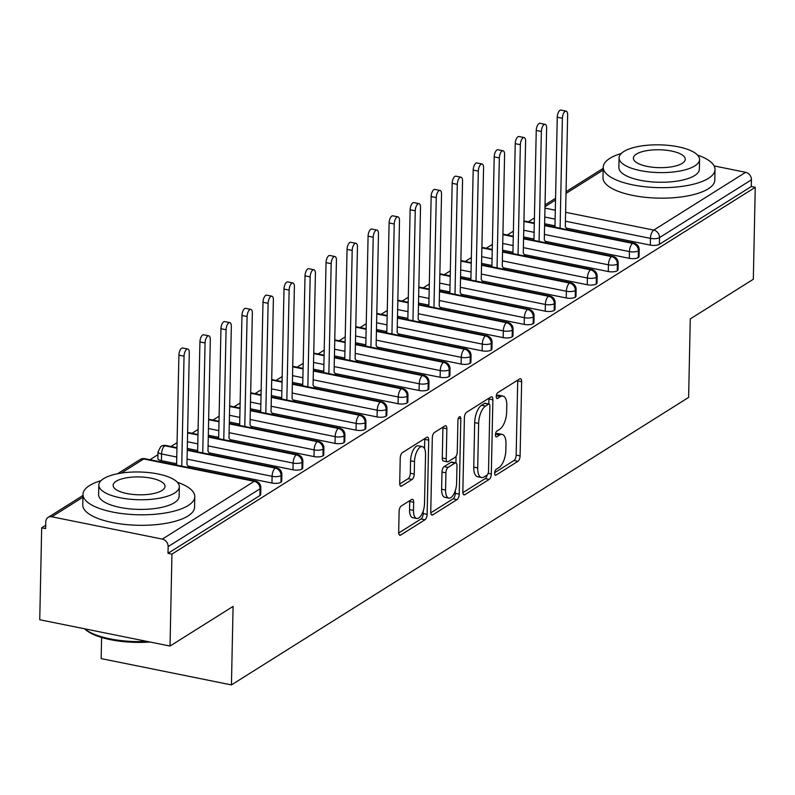 <?xml version="1.0" encoding="UTF-8"?>
<svg xmlns="http://www.w3.org/2000/svg" width="795" height="795" viewBox="0 0 795 795"><rect width="100%" height="100%" fill="white"/><g stroke="black" fill="none" stroke-linecap="round" stroke-linejoin="round"><path stroke-width="1.19" d="M494.639 473.114A3.071 1.342 101.4 0 0 495.474 475.221A3.071 1.342 101.4 0 0 496.02 475.092L517.943 461.309A4.392 1.908 101.4 0 0 520.099 455.893L521.649 381.709A4.392 1.908 101.4 0 0 520.457 378.708A4.392 1.908 101.4 0 0 519.672 378.887L497.75 392.67A3.071 1.342 101.4 0 0 496.249 396.466A3.071 1.342 101.4 0 0 497.084 398.573A3.071 1.342 101.4 0 0 497.63 398.444L500.472 396.655A14.052 6.112 101.4 0 1 502.977 396.069A14.052 6.112 101.4 0 1 506.793 405.689L506.663 411.88A14.052 6.112 101.4 0 1 499.787 429.211L496.945 430.999A3.071 1.342 101.4 0 0 495.444 434.795A3.071 1.342 101.4 0 0 496.279 436.892A3.071 1.342 101.4 0 0 496.825 436.763L499.667 434.984A14.052 6.112 101.4 0 1 502.172 434.398A14.052 6.112 101.4 0 1 505.988 444.017L505.859 450.199A14.052 6.112 101.4 0 1 498.982 467.54L496.15 469.328A3.071 1.342 101.4 0 0 494.639 473.114M401.256 506.017A4.392 1.908 101.4 0 0 399.11 511.433L398.673 532.243A4.392 1.908 101.4 0 0 399.865 535.254A4.392 1.908 101.4 0 0 400.65 535.065L424.997 519.761A4.392 1.908 101.4 0 0 427.144 514.335L428.704 440.162A4.392 1.908 101.4 0 0 427.511 437.151A4.392 1.908 101.4 0 0 426.726 437.339L402.379 452.643A4.392 1.908 101.4 0 0 400.233 458.069L399.706 483.201A4.392 1.908 101.4 0 0 400.899 486.212A4.392 1.908 101.4 0 0 401.674 486.023L412.098 479.474A4.392 1.908 101.4 0 0 414.245 474.059L414.513 461.587A11.746 5.108 101.4 0 1 422.354 446.611A11.746 5.108 101.4 0 1 425.544 454.651L424.52 503.483A11.746 5.108 101.4 0 1 416.679 518.469A11.746 5.108 101.4 0 1 413.489 510.42L413.658 502.281A4.392 1.908 101.4 0 0 412.466 499.28A4.392 1.908 101.4 0 0 411.681 499.459L401.256 506.017M755.25 187.312L171.949 554.115L170.021 646.057L233.084 606.406L231.434 684.912L688.619 397.421L690.269 318.914L753.322 279.254L755.25 187.312L751.305 186.517L751.444 179.799L659.532 237.596L659.393 244.313L751.305 186.517M462.839 491.896A4.392 1.908 101.4 0 0 464.032 494.897A4.392 1.908 101.4 0 0 464.817 494.719L489.163 479.405A4.392 1.908 101.4 0 0 491.31 473.989L492.87 399.805A4.392 1.908 101.4 0 0 491.678 396.804A4.392 1.908 101.4 0 0 490.893 396.983L466.546 412.297A4.392 1.908 101.4 0 0 464.399 417.713L462.839 491.896M457.085 499.578L432.738 514.892A4.392 1.908 101.4 0 1 431.953 515.071A4.392 1.908 101.4 0 1 430.761 512.069L432.311 437.886A4.392 1.908 101.4 0 1 434.458 432.47L444.882 425.921A4.392 1.908 101.4 0 1 445.667 425.732A4.392 1.908 101.4 0 1 446.86 428.743L446.224 458.824A4.392 1.908 101.4 0 0 447.426 461.835A4.392 1.908 101.4 0 0 448.201 461.647L455.118 457.304A4.392 1.908 101.4 0 0 457.264 451.888L457.92 420.565A3.071 1.342 101.4 0 1 459.977 416.65A3.071 1.342 101.4 0 1 460.812 418.746L459.232 494.162A4.392 1.908 101.4 0 1 457.085 499.578L453.13 498.783L430.781 512.845M101.611 637.481L101.164 658.598L231.434 684.912M714.119 165.936L745.65 172.306A6.708 5.585 57.8 0 1 751.444 179.799M171.949 554.115L168.003 553.32L168.142 546.602A6.708 5.585 -122.2 0 0 162.349 539.109L51.814 516.78A6.708 5.585 -122.2 0 0 48.117 517.396A6.708 5.585 -122.2 0 0 45.762 521.878L45.623 528.596L41.678 527.801L45.693 525.276M170.021 646.057L39.75 619.742L41.678 527.801M149.947 459.719L157.947 454.68M170.965 446.502L177.076 442.656M191.983 433.285L198.094 429.439M213 420.058L219.112 416.222M234.028 406.841L240.13 403.005M255.046 393.624L261.158 389.788M276.064 380.408L282.175 376.572M297.082 367.191L303.193 363.345M318.099 353.974L324.211 350.128M339.127 340.757L345.229 336.911M360.145 327.54L366.257 323.694M381.163 314.313L387.274 310.477M402.181 301.096L408.292 297.26M423.208 287.879L429.31 284.044M444.226 274.663L450.328 270.827M465.244 261.446L471.356 257.6M486.262 248.229L492.373 244.383M507.28 235.012L513.391 231.166M528.307 221.795L534.409 217.949M568.375 229.884L567.401 229.616M618.59 240.03L623.638 241.044M168.003 553.32L259.905 495.524L260.045 488.806L168.142 546.602M162.349 539.109L254.261 481.313A6.708 5.585 -122.2 0 1 260.045 488.806A6.708 2.315 -178.8 0 0 260.84 487.742L260.69 494.46A6.708 2.315 -178.8 0 1 259.905 495.524M659.393 244.313A6.708 2.315 -178.8 0 1 650.32 245.099L566.368 228.135M554.99 225.84L544.635 223.753M280.933 482.297L281.072 475.589A6.708 2.315 -178.8 0 0 281.857 474.526L281.718 481.243A6.708 2.315 -178.8 0 1 280.933 482.297A6.708 2.315 -178.8 0 1 271.96 483.022L188.008 466.069M176.629 463.763L161.425 460.693A6.708 2.315 -178.8 0 1 157.867 458.576L158.006 451.858A6.708 2.315 1.2 0 0 161.564 453.975L161.425 460.693M190.015 467.808L189.041 467.54M245.277 478.978L240.15 477.934M301.951 469.08L302.09 462.362A6.708 2.315 -178.8 0 0 302.875 461.309L302.736 468.026A6.708 2.315 -178.8 0 1 301.951 469.08A6.708 2.315 -178.8 0 1 292.977 469.805L209.035 452.852M197.647 450.546L187.292 448.459M211.033 454.591L210.069 454.323M266.295 465.751L261.167 464.717M322.969 455.863L323.108 449.145A6.708 2.315 -178.8 0 0 323.893 448.092L323.754 454.81A6.708 2.315 -178.8 0 1 322.969 455.863A6.708 2.315 -178.8 0 1 314.005 456.588L230.053 439.625M218.675 437.329L208.31 435.243M232.051 441.374L231.087 441.106M287.323 452.534L282.185 451.5M343.987 442.646L344.126 435.928A6.708 2.315 -178.8 0 0 344.921 434.875L344.772 441.593A6.708 2.315 -178.8 0 1 343.987 442.646A6.708 2.315 -178.8 0 1 335.023 443.372L251.071 426.408M239.692 424.113L229.328 422.016M253.068 428.157L252.104 427.889M308.341 439.317L303.203 438.284M365.004 429.429L365.153 422.711A6.708 2.315 -178.8 0 0 365.939 421.658L365.799 428.376A6.708 2.315 -178.8 0 1 365.004 429.429A6.708 2.315 -178.8 0 1 356.041 430.155L272.089 413.191M260.71 410.896L250.355 408.799M274.096 414.94L273.122 414.672M329.359 426.1L324.231 425.067M386.032 416.212L386.171 409.495A6.708 2.315 -178.8 0 0 386.956 408.441L386.817 415.159A6.708 2.315 -178.8 0 1 386.032 416.212A6.708 2.315 -178.8 0 1 377.059 416.928L293.107 399.974M281.728 397.679L271.373 395.582M295.114 401.723L294.14 401.445M350.376 412.883L345.249 411.85M407.05 402.995L407.189 396.278A6.708 2.315 -178.8 0 0 407.974 395.224L407.835 401.942A6.708 2.315 -178.8 0 1 407.05 402.995A6.708 2.315 -178.8 0 1 398.086 403.711L314.134 386.758M302.746 384.462L292.391 382.365M316.132 388.497L315.168 388.228M371.394 399.666L366.266 398.633M428.068 389.779L428.207 383.061A6.708 2.315 -178.8 0 0 428.992 381.998L428.853 388.715A6.708 2.315 -178.8 0 1 428.068 389.779A6.708 2.315 -178.8 0 1 419.104 390.494L335.152 373.541M323.774 371.235L313.409 369.148M337.15 375.28L336.186 375.011M392.422 386.45L387.284 385.406M449.086 376.552L449.225 369.844A6.708 2.315 -178.8 0 0 450.02 368.781L449.871 375.498A6.708 2.315 -178.8 0 1 449.086 376.552A6.708 2.315 -178.8 0 1 440.122 377.277L356.17 360.324M344.791 358.018L334.427 355.931M358.167 362.063L357.203 361.795M413.44 373.233L408.302 372.189M470.103 363.335L470.252 356.617A6.708 2.315 -178.8 0 0 471.038 355.564L470.898 362.281A6.708 2.315 -178.8 0 1 470.103 363.335A6.708 2.315 -178.8 0 1 461.14 364.06L377.188 347.107M365.809 344.801L355.454 342.715M379.195 348.846L378.221 348.578M434.458 360.006L429.33 358.972M491.131 350.118L491.27 343.4A6.708 2.315 -178.8 0 0 492.055 342.347L491.916 349.065A6.708 2.315 -178.8 0 1 491.131 350.118A6.708 2.315 -178.8 0 1 482.158 350.843L398.216 333.88M386.827 331.585L376.472 329.498M400.213 335.629L399.239 335.361M455.475 346.789L450.348 345.755M512.149 336.901L512.288 330.183A6.708 2.315 -178.8 0 0 513.073 329.13L512.934 335.848A6.708 2.315 -178.8 0 1 512.149 336.901A6.708 2.315 -178.8 0 1 503.185 337.627L419.233 320.663M407.855 318.368L397.49 316.271M421.231 322.412L420.267 322.144M476.493 333.572L471.365 332.539M533.167 323.684L533.306 316.966A6.708 2.315 -178.8 0 0 534.091 315.913L533.952 322.631A6.708 2.315 -178.8 0 1 533.167 323.684A6.708 2.315 -178.8 0 1 524.203 324.41L440.251 307.446M428.873 305.151L418.508 303.054M442.249 309.195L441.285 308.927M497.521 320.355L492.383 319.322M554.185 310.467L554.324 303.75A6.708 2.315 -178.8 0 0 555.119 302.696L554.98 309.414A6.708 2.315 -178.8 0 1 554.185 310.467A6.708 2.315 -178.8 0 1 545.221 311.183L461.269 294.229M449.891 291.934L439.526 289.837M463.276 295.978L462.302 295.7M518.539 307.138L513.411 306.105M575.212 297.25L575.351 290.533A6.708 2.315 -178.8 0 0 576.136 289.479L575.997 296.197A6.708 2.315 -178.8 0 1 575.212 297.25A6.708 2.315 -178.8 0 1 566.239 297.966L482.287 281.013M470.908 278.717L460.553 276.62M484.294 282.752L483.32 282.483M539.557 293.921L534.429 292.888M596.23 284.034L596.369 277.316A6.708 2.315 -178.8 0 0 597.154 276.253L597.015 282.97A6.708 2.315 -178.8 0 1 596.23 284.034A6.708 2.315 -178.8 0 1 587.267 284.749L503.315 267.796M491.926 265.49L481.571 263.403M505.312 269.535L504.348 269.267M560.574 280.705L555.447 279.661M617.248 270.807L617.387 264.099A6.708 2.315 -178.8 0 0 618.172 263.036L618.033 269.753A6.708 2.315 -178.8 0 1 617.248 270.807A6.708 2.315 -178.8 0 1 608.284 271.532L524.332 254.579M512.954 252.273L502.589 250.186M526.33 256.318L525.366 256.05M581.602 267.488L576.464 266.444M638.266 257.59L638.405 250.872A6.708 2.315 -178.8 0 0 639.2 249.819L639.051 256.537A6.708 2.315 -178.8 0 1 638.266 257.59A6.708 2.315 -178.8 0 1 629.302 258.315L545.35 241.362M533.972 239.056L523.607 236.97M547.348 243.101L546.384 242.833M602.62 254.261L597.482 253.227M629.302 258.315L629.441 251.598A6.708 2.315 -178.8 0 0 638.405 250.872A6.708 5.585 -122.2 0 0 632.621 243.379L544.595 225.601M534.3 223.524L523.935 221.427M608.284 271.532L608.423 264.815A6.708 2.315 -178.8 0 0 617.387 264.099A6.708 5.585 -122.2 0 0 611.603 256.596L523.567 238.818M513.272 236.741L502.917 234.644M587.267 284.749L587.406 278.031A6.708 2.315 -178.8 0 0 596.369 277.316A6.708 5.585 -122.2 0 0 590.576 269.823L502.549 252.035M492.254 249.958L481.899 247.861M566.239 297.966L566.378 291.248A6.708 2.315 -178.8 0 0 575.351 290.533A6.708 5.585 -122.2 0 0 569.558 283.04L481.531 265.252M471.236 263.175L460.871 261.088M545.221 311.183L545.36 304.465A6.708 2.315 -178.8 0 0 554.324 303.75A6.708 5.585 -122.2 0 0 548.54 296.257L460.514 278.479M450.218 276.392L439.854 274.305M524.203 324.41L524.342 317.692A6.708 2.315 -178.8 0 0 533.306 316.966A6.708 5.585 -122.2 0 0 527.522 309.474L439.496 291.695M429.201 289.609L418.836 287.522M503.185 337.627L503.324 330.909A6.708 2.315 -178.8 0 0 512.288 330.183A6.708 5.585 -122.2 0 0 506.495 322.691L418.468 304.912M408.173 302.835L397.818 300.739M482.158 350.843L482.307 344.126A6.708 2.315 -178.8 0 0 491.27 343.4A6.708 5.585 -122.2 0 0 485.477 335.907L397.45 318.129M387.155 316.052L376.8 313.955M461.14 364.06L461.279 357.343A6.708 2.315 -178.8 0 0 470.252 356.617A6.708 5.585 -122.2 0 0 464.459 349.124L376.433 331.346M366.137 329.269L355.772 327.172M440.122 377.277L440.261 370.559A6.708 2.315 -178.8 0 0 449.225 369.844A6.708 5.585 -122.2 0 0 443.441 362.341L355.415 344.563M345.119 342.486L334.755 340.389M419.104 390.494L419.243 383.776A6.708 2.315 -178.8 0 0 428.207 383.061A6.708 5.585 -122.2 0 0 422.423 375.568L334.387 357.78M324.092 355.703L313.737 353.606M398.086 403.711L398.225 396.993A6.708 2.315 -178.8 0 0 407.189 396.278A6.708 5.585 -122.2 0 0 401.396 388.785L313.369 370.997M303.074 368.92L292.719 366.833M377.059 416.928L377.208 410.21A6.708 2.315 -178.8 0 0 386.171 409.495A6.708 5.585 -122.2 0 0 380.378 402.002L292.351 384.224M282.056 382.137L271.691 380.05M356.041 430.155L356.18 423.437A6.708 2.315 -178.8 0 0 365.153 422.711A6.708 5.585 -122.2 0 0 359.36 415.219L271.334 397.44M261.038 395.353L250.673 393.267M335.023 443.372L335.162 436.654A6.708 2.315 -178.8 0 0 344.126 435.928A6.708 5.585 -122.2 0 0 338.342 428.435L250.316 410.657M240.02 408.58L229.656 406.484M314.005 456.588L314.144 449.871A6.708 2.315 -178.8 0 0 323.108 449.145A6.708 5.585 -122.2 0 0 317.324 441.652L229.288 423.874M218.993 421.797L208.638 419.7M292.977 469.805L293.126 463.088A6.708 2.315 -178.8 0 0 302.09 462.362A6.708 5.585 -122.2 0 0 296.297 454.869L208.27 437.091M197.975 435.014L187.62 432.917M176.957 448.231L164.744 445.766A6.708 5.585 -122.2 0 0 161.047 446.383A6.708 5.585 -122.2 0 0 160.809 446.542L158.006 451.858M271.96 483.022L272.099 476.304A6.708 2.315 -178.8 0 0 281.072 475.589A6.708 5.585 -122.2 0 0 275.279 468.086L187.252 450.308M502.172 434.398L498.227 433.603A14.052 6.112 101.4 0 0 495.712 434.189L499.667 434.984M502.977 396.069L499.022 395.274A14.052 6.112 101.4 0 0 496.517 395.86L500.472 396.655M494.669 472.667L513.997 460.514A4.392 1.908 101.4 0 0 516.154 455.088L517.704 380.914A4.392 1.908 101.4 0 0 517.684 380.139M488.816 404.009L488.925 399.01A4.392 1.908 101.4 0 0 488.895 398.235M462.859 492.661L485.218 478.61A4.392 1.908 101.4 0 0 487.156 474.963M487.017 475.062A3.071 1.342 101.4 0 0 488.518 471.276L489.889 406.156A3.071 1.342 101.4 0 0 489.044 404.059A3.071 1.342 101.4 0 0 488.498 404.188L485.507 406.066A14.052 6.112 101.4 0 0 478.63 423.407L477.696 467.907A14.052 6.112 101.4 0 0 481.522 477.527A14.052 6.112 101.4 0 0 484.026 476.95L487.017 475.062M489.044 404.059L485.099 403.254A3.071 1.342 101.4 0 0 484.553 403.383L488.498 404.188M481.522 477.527L477.566 476.732A14.052 6.112 101.4 0 1 473.75 467.112L474.685 422.602A14.052 6.112 101.4 0 1 481.561 405.271L484.553 403.383M447.426 461.835L443.471 461.04A4.392 1.908 101.4 0 1 442.278 458.029L442.914 427.949A4.392 1.908 101.4 0 0 442.885 427.173M456.062 456.27L455.923 462.928M455.346 490.495L455.287 493.367L459.232 494.162M445.578 490.048A11.746 5.108 101.4 0 0 448.768 498.087A11.746 5.108 101.4 0 0 456.608 483.102L456.976 465.9A4.392 1.908 101.4 0 0 455.774 462.889A4.392 1.908 101.4 0 0 454.998 463.078L448.082 467.42A4.392 1.908 101.4 0 0 445.935 472.836L445.578 490.048L441.623 489.243A11.746 5.108 101.4 0 0 444.822 497.292L448.768 498.087M455.774 462.889L451.828 462.094A4.392 1.908 101.4 0 0 451.043 462.273L454.998 463.078M441.623 489.243L441.99 472.041A4.392 1.908 101.4 0 1 444.137 466.625L451.043 462.273M453.13 498.783A4.392 1.908 101.4 0 0 455.287 493.367M416.679 518.469L412.734 517.674A11.746 5.108 101.4 0 1 409.534 509.625L409.713 501.486A4.392 1.908 101.4 0 0 409.683 500.711M422.354 446.611L418.409 445.806A11.746 5.108 101.4 0 0 410.558 460.792L414.513 461.587M399.726 483.976L408.153 478.679A4.392 1.908 101.4 0 0 410.3 473.264L410.558 460.792M424.56 448.678L424.749 439.367A4.392 1.908 101.4 0 0 424.729 438.592M398.692 533.018L421.052 518.956A4.392 1.908 101.4 0 0 423.198 513.54L423.258 510.877M562.393 118.256L557.265 117.223A5.595 2.435 -78.6 0 1 561.002 110.088L566.129 111.121A5.595 2.435 101.4 0 0 562.393 118.256L560.097 228.215M567.461 229.705L565.315 226.625L567.65 114.947A5.595 2.435 101.4 0 0 566.129 111.121M557.265 117.223L554.96 227.171M541.375 131.473L536.247 130.44A5.595 2.435 -78.6 0 1 539.984 123.305L545.112 124.338A5.595 2.435 101.4 0 0 541.375 131.473L539.07 241.432M546.443 242.922L544.297 239.852L546.632 128.174A5.595 2.435 101.4 0 0 545.112 124.338M536.247 130.44L533.942 240.398M520.357 144.69L515.23 143.656A5.595 2.435 -78.6 0 1 518.956 136.521L524.094 137.555A5.595 2.435 101.4 0 0 520.357 144.69L518.052 254.648M525.425 256.139L523.269 253.068L525.614 141.391A5.595 2.435 101.4 0 0 524.094 137.555M515.23 143.656L512.924 253.615M499.34 157.907L494.202 156.873A5.595 2.435 -78.6 0 1 497.938 149.738L503.076 150.782A5.595 2.435 101.4 0 0 499.34 157.907L497.034 267.865M504.408 269.356L502.251 266.285L504.596 154.608A5.595 2.435 101.4 0 0 503.076 150.782M494.202 156.873L491.906 266.832M478.322 171.124L473.184 170.09A5.595 2.435 -78.6 0 1 476.921 162.955L482.048 163.999A5.595 2.435 101.4 0 0 478.322 171.124L476.016 281.082M483.38 282.573L481.233 279.502L483.569 167.825A5.595 2.435 101.4 0 0 482.048 163.999M473.184 170.09L470.878 280.049M621.273 153.495A55.918 19.269 1.2 0 0 609.775 158.404A55.918 19.269 1.2 0 0 603.216 167.198A55.918 19.269 1.2 0 0 645.381 186.795A55.918 19.269 1.2 0 0 708.464 178.338A55.918 19.269 1.2 0 0 715.023 169.544A55.918 19.269 1.2 0 0 697.563 155.095M603.216 167.198L602.998 177.692A55.918 19.269 1.2 0 0 645.162 197.289A55.918 19.269 1.2 0 0 708.246 188.832A55.918 19.269 1.2 0 0 714.804 180.038L715.023 169.544M699.57 159.556L699.371 169.216A40.257 13.873 -178.8 0 1 694.651 175.546A40.257 13.873 -178.8 0 1 649.227 181.638A40.257 13.873 -178.8 0 1 618.868 167.526L619.076 157.867A40.257 13.873 1.2 0 0 649.436 171.978A40.257 13.873 1.2 0 0 694.85 165.887A40.257 13.873 1.2 0 0 699.57 159.556A40.257 13.873 1.2 0 0 669.211 145.445A40.257 13.873 1.2 0 0 623.797 151.537A40.257 13.873 1.2 0 0 619.076 157.867M636.427 154.091A25.947 8.944 1.2 0 0 633.386 158.175A25.947 8.944 1.2 0 0 652.953 167.268A25.947 8.944 1.2 0 0 682.219 163.343A25.947 8.944 1.2 0 0 685.26 159.258A25.947 8.944 1.2 0 0 665.693 150.166A25.947 8.944 1.2 0 0 636.427 154.091M101.025 480.637A55.918 19.269 1.2 0 0 89.537 485.556A55.918 19.269 1.2 0 0 82.978 494.351A55.918 19.269 1.2 0 0 125.143 513.948A55.918 19.269 1.2 0 0 188.226 505.491A55.918 19.269 1.2 0 0 194.785 496.686A55.918 19.269 1.2 0 0 177.325 482.237M82.978 494.351L82.76 504.845A55.918 19.269 1.2 0 0 124.924 524.442A55.918 19.269 1.2 0 0 187.998 515.985A55.918 19.269 1.2 0 0 194.556 507.19L194.785 496.686M179.332 486.709L179.123 496.358A40.257 13.873 -178.8 0 1 174.403 502.698A40.257 13.873 -178.8 0 1 128.989 508.78A40.257 13.873 -178.8 0 1 98.63 494.679L98.828 485.02A40.257 13.873 1.2 0 0 129.188 499.131A40.257 13.873 1.2 0 0 174.612 493.039A40.257 13.873 1.2 0 0 179.332 486.709A40.257 13.873 1.2 0 0 148.973 472.598A40.257 13.873 1.2 0 0 103.549 478.689A40.257 13.873 1.2 0 0 98.828 485.02M116.179 481.233A25.947 8.944 1.2 0 0 113.138 485.318A25.947 8.944 1.2 0 0 132.705 494.411A25.947 8.944 1.2 0 0 161.971 490.485A25.947 8.944 1.2 0 0 165.022 486.411A25.947 8.944 1.2 0 0 145.455 477.318A25.947 8.944 1.2 0 0 116.179 481.233M150.017 642.022A54.577 18.802 -178.8 0 1 85.294 629.411L84.648 628.815A55.918 19.269 1.2 0 0 147.035 641.416M457.294 184.351L452.166 183.307A5.595 2.435 -78.6 0 1 455.903 176.172L461.03 177.215A5.595 2.435 101.4 0 0 457.294 184.351L454.998 294.299M462.362 295.79L460.216 292.719L462.551 181.041A5.595 2.435 101.4 0 0 461.03 177.215M452.166 183.307L449.861 293.266M436.276 197.567L431.148 196.524A5.595 2.435 -78.6 0 1 434.885 189.399L440.013 190.432A5.595 2.435 101.4 0 0 436.276 197.567L433.971 307.516M441.344 309.007L439.198 305.936L441.533 194.258A5.595 2.435 101.4 0 0 440.013 190.432M431.148 196.524L428.843 306.482M415.258 210.784L410.131 209.751A5.595 2.435 -78.6 0 1 413.857 202.616L418.995 203.649A5.595 2.435 101.4 0 0 415.258 210.784L412.953 320.743M420.326 322.223L418.17 319.153L420.515 207.475A5.595 2.435 101.4 0 0 418.995 203.649M410.131 209.751L407.825 319.699M394.241 224.001L389.103 222.968A5.595 2.435 -78.6 0 1 392.839 215.833L397.977 216.866A5.595 2.435 101.4 0 0 394.241 224.001L391.935 333.96M399.309 335.45L397.152 332.37L399.497 220.692A5.595 2.435 101.4 0 0 397.977 216.866M389.103 222.968L386.807 332.916M373.213 237.218L368.085 236.185A5.595 2.435 -78.6 0 1 371.822 229.049L376.949 230.083A5.595 2.435 101.4 0 0 373.213 237.218L370.917 347.177M378.281 348.667L376.134 345.596L378.47 233.919A5.595 2.435 101.4 0 0 376.949 230.083M368.085 236.185L365.779 346.143M352.195 250.435L347.067 249.401A5.595 2.435 -78.6 0 1 350.804 242.266L355.931 243.3A5.595 2.435 101.4 0 0 352.195 250.435L349.889 360.393M357.263 361.884L355.117 358.813L357.452 247.136A5.595 2.435 101.4 0 0 355.931 243.3M347.067 249.401L344.762 359.36M331.177 263.652L326.049 262.618A5.595 2.435 -78.6 0 1 329.776 255.483L334.914 256.527A5.595 2.435 101.4 0 0 331.177 263.652L328.872 373.61M336.245 375.101L334.089 372.03L336.434 260.353A5.595 2.435 101.4 0 0 334.914 256.527M326.049 262.618L323.744 372.577M310.159 276.869L305.022 275.835A5.595 2.435 -78.6 0 1 308.758 268.7L313.896 269.743A5.595 2.435 101.4 0 0 310.159 276.869L307.854 386.827M315.227 388.318L313.071 385.247L315.416 273.569A5.595 2.435 101.4 0 0 313.896 269.743M305.022 275.835L302.726 385.794M289.142 290.096L284.004 289.052A5.595 2.435 -78.6 0 1 287.74 281.917L292.868 282.96A5.595 2.435 101.4 0 0 289.142 290.096L286.836 400.044M294.2 401.535L292.053 398.464L294.389 286.786A5.595 2.435 101.4 0 0 292.868 282.96M284.004 289.052L281.698 399.01M268.114 303.312L262.986 302.269A5.595 2.435 -78.6 0 1 266.722 295.144L271.85 296.177A5.595 2.435 101.4 0 0 268.114 303.312L265.818 413.271M273.182 414.752L271.035 411.681L273.371 300.003A5.595 2.435 101.4 0 0 271.85 296.177M262.986 302.269L260.68 412.227M247.096 316.529L241.968 315.496A5.595 2.435 -78.6 0 1 245.705 308.361L250.832 309.394A5.595 2.435 101.4 0 0 247.096 316.529L244.79 426.488M252.164 427.968L250.018 424.898L252.353 313.22A5.595 2.435 101.4 0 0 250.832 309.394M241.968 315.496L239.663 425.444M226.078 329.746L220.95 328.713A5.595 2.435 -78.6 0 1 224.677 321.578L229.815 322.611A5.595 2.435 101.4 0 0 226.078 329.746L223.773 439.705M231.146 441.195L228.99 438.115L231.335 326.437A5.595 2.435 101.4 0 0 229.815 322.611M220.95 328.713L218.645 438.661M205.06 342.963L199.923 341.93A5.595 2.435 -78.6 0 1 203.659 334.794L208.797 335.828A5.595 2.435 101.4 0 0 205.06 342.963L202.755 452.921M210.128 454.412L207.972 451.341L210.317 339.664A5.595 2.435 101.4 0 0 208.797 335.828M199.923 341.93L197.627 451.888M184.042 356.18L178.905 355.146A5.595 2.435 -78.6 0 1 182.641 348.011L187.769 349.045A5.595 2.435 101.4 0 0 184.042 356.18L181.737 466.138M189.101 467.629L186.954 464.558L189.29 352.881A5.595 2.435 101.4 0 0 187.769 349.045M178.905 355.146L176.599 465.105M495.017 474.893L496.02 475.092M496.627 398.235L497.63 398.444M495.822 436.564L496.825 436.763M603.157 170.07L566.01 193.433M555.526 200.022L544.992 206.65M544.953 208.121L555.317 210.218M565.613 212.295L653.748 230.103L745.65 172.306M650.32 245.099L650.459 238.381A6.708 2.922 101.4 0 1 653.748 230.103A6.708 5.585 57.8 0 1 659.532 237.596A6.708 2.315 -178.8 0 1 650.459 238.381L565.424 221.199M144.929 458.705A6.708 6.708 0 0 0 140.019 459.599A6.708 5.585 -122.2 0 1 143.726 458.983A6.708 2.922 101.4 0 1 144.929 458.705L255.453 481.025A6.708 2.922 101.4 0 0 254.261 481.313L143.726 458.983L121.297 473.085M82.918 497.223L51.814 516.78M555.129 219.122L544.774 217.035M544.605 225.084L633.814 243.101A6.708 2.922 101.4 0 0 632.621 243.379A6.708 2.922 101.4 0 0 629.441 251.598L544.406 234.416M534.111 232.339L523.746 230.242M523.587 238.301L612.796 256.318A6.708 2.922 101.4 0 0 611.603 256.596A6.708 2.922 101.4 0 0 608.423 264.815L523.388 247.633M513.093 245.556L502.728 243.459M502.559 251.518L591.778 269.535A6.708 2.922 101.4 0 0 590.576 269.823A6.708 2.922 101.4 0 0 587.396 278.031L502.37 260.849M492.075 258.772L481.71 256.686M481.541 264.735L570.76 282.762A6.708 2.922 101.4 0 0 569.558 283.04A6.708 2.922 101.4 0 0 566.378 291.248L481.343 274.076M471.047 271.989L460.693 269.903M460.524 277.952L549.733 295.978A6.708 2.922 101.4 0 0 548.54 296.257A6.708 2.922 101.4 0 0 545.36 304.465L460.325 287.293M450.03 285.206L439.675 283.119M439.506 291.169L528.715 309.195A6.708 2.922 101.4 0 0 527.522 309.474A6.708 2.922 101.4 0 0 524.342 317.682L439.307 300.51M429.012 298.433L418.647 296.336M418.478 304.396L507.697 322.412A6.708 2.922 101.4 0 0 506.495 322.691A6.708 2.922 101.4 0 0 503.315 330.899L418.289 313.727M407.994 311.65L397.629 309.553M397.46 317.612L486.679 335.629A6.708 2.922 101.4 0 0 485.477 335.907A6.708 2.922 101.4 0 0 482.297 344.116L397.271 326.944M386.966 324.867L376.611 322.77M376.442 330.829L465.651 348.846A6.708 2.922 101.4 0 0 464.459 349.124A6.708 2.922 101.4 0 0 461.279 357.343L376.244 340.161M365.948 338.084L355.594 335.987M355.425 344.046L444.634 362.063A6.708 2.922 101.4 0 0 443.441 362.341A6.708 2.922 101.4 0 0 440.261 370.559L355.226 353.378M344.931 351.301L334.576 349.204M334.407 357.263L423.616 375.28A6.708 2.922 101.4 0 0 422.423 375.568A6.708 2.922 101.4 0 0 419.243 383.776L334.208 366.594M323.913 364.517L313.548 362.431M398.225 396.993L313.19 379.821M302.895 377.734L292.53 375.647M377.208 410.21L292.163 393.038M281.867 390.951L271.512 388.864M271.343 396.914L360.552 414.94A6.708 2.922 101.4 0 0 359.36 415.219A6.708 2.922 101.4 0 0 356.18 423.427L271.145 406.255M260.849 404.178L250.495 402.081M250.326 410.141L339.535 428.157A6.708 2.922 101.4 0 0 338.342 428.435A6.708 2.922 101.4 0 0 335.162 436.644L250.127 419.472M239.832 417.395L229.467 415.298M229.298 423.357L318.517 441.374A6.708 2.922 101.4 0 0 317.324 441.652A6.708 2.922 101.4 0 0 314.144 449.861L229.109 432.689M218.814 430.612L208.449 428.515M208.28 436.574L297.499 454.591A6.708 2.922 101.4 0 0 296.297 454.869A6.708 2.922 101.4 0 0 293.116 463.088L208.091 445.906M197.796 443.829L187.431 441.732M187.262 449.791L276.471 467.808A6.708 2.922 101.4 0 0 275.279 468.086A6.708 2.922 101.4 0 0 272.099 476.304L187.064 459.122M176.768 457.046L161.564 453.975A6.708 2.922 101.4 0 1 164.744 445.766A6.708 2.922 101.4 0 1 165.946 445.488A6.708 6.708 0 0 0 161.047 446.383M313.379 370.48L402.598 388.507A6.708 2.922 101.4 0 0 401.396 388.785A6.708 2.922 101.4 0 0 398.216 396.993M292.361 383.697L381.58 401.723A6.708 2.922 101.4 0 0 380.378 402.002A6.708 2.922 101.4 0 0 377.198 410.21M517.704 380.914L521.649 381.709M516.154 455.088L520.099 455.893M513.997 460.514L517.943 461.309M488.925 399.01L492.87 399.805M488.14 473.343L491.31 473.989M485.218 478.61L489.163 479.405M463.386 494.43L464.817 494.719M481.561 405.271L485.507 406.066M474.685 422.602L478.63 423.407M473.75 467.112L477.696 467.907M431.297 514.604L432.738 514.892M442.914 427.949L446.86 428.743M442.278 458.029L446.224 458.824M458.387 418.259L460.812 418.746M444.137 466.625L448.082 467.42M441.99 472.041L445.935 472.836M409.713 501.486L413.658 502.281M409.534 509.625L413.489 510.42M410.3 473.264L414.245 474.059M408.153 478.679L412.098 479.474M400.243 485.735L401.674 486.023M424.749 439.367L428.704 440.162M423.198 513.54L427.144 514.335M421.052 518.956L424.997 519.761M399.219 534.777L400.65 535.065M603.196 168.341L566.04 191.704M555.566 198.293L545.022 204.921M140.019 459.599L117.521 473.75M82.948 495.494L48.117 517.396M523.945 220.911L534.31 223.007M639.2 249.819A6.708 6.708 0 0 0 633.814 243.101M502.927 234.127L513.282 236.224M618.172 263.036A6.708 6.708 0 0 0 612.796 256.318M481.909 247.344L492.264 249.441M597.154 276.253A6.708 6.708 0 0 0 591.778 269.535M460.891 260.561L471.246 262.658M576.136 289.479A6.708 6.708 0 0 0 570.76 282.762M439.864 273.788L450.228 275.875M555.119 302.696A6.708 6.708 0 0 0 549.733 295.978M418.846 287.005L429.211 289.092M534.091 315.913A6.708 6.708 0 0 0 528.715 309.195M397.828 300.222L408.183 302.309M513.073 329.13A6.708 6.708 0 0 0 507.697 322.412M376.81 313.439L387.165 315.526M492.055 342.347A6.708 6.708 0 0 0 486.679 335.629M355.782 326.656L366.147 328.752M471.038 355.564A6.708 6.708 0 0 0 465.651 348.846M334.765 339.872L345.129 341.969M450.02 368.781A6.708 6.708 0 0 0 444.634 362.063M313.747 353.089L324.112 355.186M428.992 381.998A6.708 6.708 0 0 0 423.616 375.28M292.729 366.306L303.084 368.403M407.974 395.224A6.708 6.708 0 0 0 402.598 388.507M271.711 379.533L282.066 381.62M386.956 408.441A6.708 6.708 0 0 0 381.58 401.723M250.683 392.75L261.048 394.837M365.939 421.658A6.708 6.708 0 0 0 360.552 414.94M229.666 405.967L240.03 408.054M344.921 434.875A6.708 6.708 0 0 0 339.535 428.157M208.648 419.184L219.003 421.271M323.893 448.092A6.708 6.708 0 0 0 318.517 441.374M187.63 432.401L197.985 434.497M302.875 461.309A6.708 6.708 0 0 0 297.499 454.591M165.946 445.488L176.967 447.714M281.857 474.526A6.708 6.708 0 0 0 276.471 467.808M260.84 487.742A6.708 6.708 0 0 0 255.453 481.025"/></g></svg>
